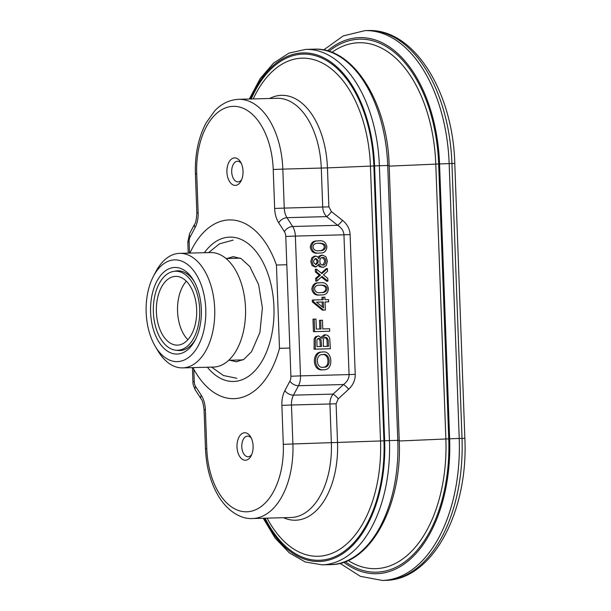 <?xml version="1.0" encoding="UTF-8"?>
<svg xmlns="http://www.w3.org/2000/svg" width="611" height="611" viewBox="0 0 611 611"><rect width="100%" height="100%" fill="white"/><g stroke="black" fill="none" stroke-linecap="round" stroke-linejoin="round"><path stroke-width="0.92" d="M269.619 98.493A75.038 44 88.5 0 1 327.45 167.888L282.817 169.117A72.205 42.342 88.5 0 0 238.626 99.31L277.089 98.295A72.205 42.342 88.5 0 1 321.279 168.101L322.715 207.068C322.906 210.841 324.204 214.026 326.61 216.622A6.874 1.718 128.1 0 0 331.422 211.62L328.878 206.862L327.45 167.888L370.434 166.108L380.516 440.966L292.898 443.968A72.205 42.342 88.5 0 1 252.519 518.525L290.981 517.509A72.205 42.342 88.5 0 0 331.361 442.952L329.932 403.986L291.47 405.001A13.755 8.065 88.5 0 1 293.471 395.149L298.489 385.717L343.512 384.533C347.262 381.676 349.118 378.362 349.064 374.589L300.49 375.872L295.365 236.083L343.94 234.8C343.71 231.034 341.625 227.872 337.669 225.306A6.874 1.718 128.1 0 0 342.481 220.304C347.247 224.176 349.79 228.942 350.103 234.586L355.228 374.375C355.335 380.034 353.143 384.991 348.675 389.245L338.28 398.815A6.874 1.596 -132.7 0 0 333.117 394.103C330.91 396.913 329.848 400.213 329.932 403.986L336.096 403.772L337.524 442.738A75.038 44 88.5 0 1 283.512 517.708M324.013 369.747L322.577 369.823C312.038 371.305 311.709 351.63 321.409 352.089L322.616 352.02C332.583 349.95 333.988 370.243 324.006 369.747L323.784 369.762C313.244 371.236 312.916 351.562 322.616 352.02M314.077 349.209L314.161 338.792L315.497 336.737L318.583 335.89L321.974 338.41L325.48 334.797L327.481 335.302L328.932 336.63L329.749 338.654L330.368 348.744L314.077 349.209L315.291 349.141L315.368 338.723L316.704 336.669L318.583 335.89M321.18 337.112L324.22 334.874L325.426 334.797M320.683 320.286L322.471 320.24L322.784 328.924L329.635 328.749L329.726 331.223L313.435 331.689L312.977 319.163L315.971 319.049L316.338 329.1L321.004 328.978L320.683 320.286L319.477 320.355L319.79 329.008M323.173 297.213L324.876 297.167L324.968 299.665L328.565 299.573L328.649 301.834L325.052 301.964L325.35 310.044L322.432 310.159L312.343 301.903L312.274 300.039L323.265 299.711L323.173 297.213L321.959 297.282L322.05 299.741M320.508 294.96L319.744 294.998C315.391 295.617 312.756 293.662 311.824 289.125C312.465 284.642 314.78 282.557 318.774 282.87L318.98 282.855M316.162 266.854L313.283 265.472L312.03 261.615L313.031 257.659L315.643 256.108L317.598 256.735L318.866 258.759L320.225 256.108L322.6 255.154L325.923 256.75L327.397 261.157L326.236 265.632L323.127 267.397L320.508 266.556L319.064 263.983L316.162 266.854L314.886 266.923L312.076 265.541L310.823 261.684L311.816 257.727L314.436 256.177L315.643 256.101M318.163 257.353L319.018 256.177L321.287 255.23M323.127 267.412L319.301 266.625L318.423 265.525M318.973 253.069L318.201 253.099C313.863 253.725 311.22 251.77 310.289 247.234C310.93 242.75 313.244 240.665 317.239 240.971L317.445 240.963M327.893 281.175L322.035 276.401L316.941 281.106L316.834 278.295L320.5 275.141L316.605 271.948L316.498 269.184L321.921 273.613L327.427 268.565L327.527 271.322L323.433 274.889L327.786 278.41L327.893 281.175L326.686 281.243L321.432 276.959M316.941 281.106L315.727 281.167L315.627 278.364L319.293 275.202L315.398 272.017L315.291 269.252L316.498 269.184M321.325 273.125L326.221 268.634L327.427 268.565M316.834 278.295L315.627 278.364M320.5 275.141L319.293 275.202M316.605 271.948L315.398 272.017M319.416 253.038C315.07 253.657 312.427 251.701 311.495 247.165C312.137 242.682 314.451 240.597 318.446 240.902C323.082 240.123 325.892 242.078 326.87 246.76C326.511 251.136 324.204 253.221 319.943 253.015L319.416 253.038M319.339 250.693L320.019 250.67C326.465 251.327 328.672 242.468 318.4 243.247C314.886 243.247 313.099 244.545 313.031 247.15C313.703 250.075 315.803 251.251 319.339 250.693M319.4 250.693C325.128 251.06 327.152 242.811 317.789 243.293M315.948 264.517L316.024 264.517C319.034 262.371 318.934 260.347 315.734 258.445C312.832 260.66 312.908 262.684 315.948 264.517M322.936 265.067L323.013 265.067C327.007 265.212 326.557 256.765 322.654 257.498C318.782 257.2 318.95 265.548 322.936 265.067M322.402 265.037C325.48 262.249 325.358 259.767 322.028 257.59M315.429 264.464C317.644 262.44 317.56 260.469 315.161 258.56M320.951 294.93C316.597 295.548 313.962 293.593 313.038 289.056C313.672 284.573 315.986 282.488 319.981 282.801C324.624 282.022 327.435 283.978 328.405 288.652C328.038 293.036 325.732 295.121 321.485 294.907L320.951 294.93M320.874 292.593L321.554 292.562C328.015 293.227 330.184 284.321 319.912 285.146C316.414 285.131 314.634 286.437 314.573 289.041C315.238 291.966 317.338 293.15 320.874 292.593M320.943 292.585C326.679 292.952 328.665 284.665 319.301 285.184M328.649 301.834L325.052 301.933M325.35 310.044L322.432 310.159M323.639 310.09L313.558 301.834L312.343 301.903M313.558 301.834L313.489 299.97M323.341 301.971L316.513 302.155L323.563 307.852L323.341 301.971L316.559 302.193M322.31 306.844L322.134 302.04M329.726 331.223L313.435 331.689M314.642 331.62L314.184 319.095M330.368 348.744L315.291 349.141M316.979 346.62L321.531 346.498L321.119 340.151L320.324 338.754L318.98 338.318L317.689 338.8L316.956 340.075L316.979 346.62M323.318 346.452L328.497 346.315L328.191 340.006L326.854 337.677L325.571 337.333L324.128 337.921L323.311 339.441L323.318 346.452M327.282 346.345L326.984 340.075L326.518 338.662L324.915 337.448M320.324 346.529L319.912 340.22L318.331 338.433M323.708 367.219L323.899 367.211C331.742 367.769 330.352 352.494 322.738 354.556C314.963 353.998 315.811 369.097 323.708 367.219M323.318 367.226C330.307 367.15 329.016 353.257 322.188 354.609M235.472 185.385A13.755 8.065 88.5 0 1 227.391 166.536A13.755 8.065 88.5 0 1 240.551 161.999A13.755 8.065 88.5 0 1 241.055 180.971A13.755 8.065 88.5 0 1 235.472 185.385M245.546 460.236A13.755 8.065 88.5 0 1 237.465 441.386A13.755 8.065 88.5 0 1 250.632 436.857A13.755 8.065 88.5 0 1 251.129 455.829A13.755 8.065 88.5 0 1 245.546 460.236M281.877 405.376L283.305 444.342L292.898 443.968L291.47 405.001L281.877 405.376A20.629 12.098 88.5 0 1 284.879 390.597A6.874 3.872 28 0 0 293.471 395.149L333.117 394.103L343.512 384.533A6.874 1.596 -132.7 0 1 348.675 389.245M241.681 179.603A10.318 6.049 88.5 0 1 238.13 181.872A10.318 6.049 88.5 0 1 238.023 181.879A10.318 6.049 88.5 0 1 231.706 171.813A10.318 6.049 88.5 0 1 237.374 161.258A10.318 6.049 88.5 0 1 237.48 161.258A10.318 6.049 88.5 0 1 241.253 163.336M251.763 454.462A10.318 6.049 88.5 0 1 248.211 456.73A10.318 6.049 88.5 0 1 248.104 456.73A10.318 6.049 88.5 0 1 241.788 446.672A10.318 6.049 88.5 0 1 247.455 436.117A10.318 6.049 88.5 0 1 247.554 436.109A10.318 6.049 88.5 0 1 251.327 438.186M153.453 276.233L155.797 271.758A57.281 33.59 88.5 0 1 179.634 253.359A57.281 33.59 88.5 0 1 214.713 309.235A57.281 33.59 88.5 0 1 183.247 367.86A57.281 33.59 88.5 0 1 182.658 367.883A57.281 33.59 88.5 0 1 157.882 350.775L155.301 346.429A50.889 29.84 88.5 0 1 153.453 276.233A50.889 29.84 88.5 0 1 202.745 289.599A50.889 29.84 88.5 0 1 177.832 361.605A50.889 29.84 88.5 0 1 155.301 346.429M179.634 253.359L210.444 252.549A57.281 33.59 88.5 0 1 245.523 308.425A57.281 33.59 88.5 0 1 214.056 367.051A57.281 33.59 88.5 0 1 213.468 367.074L182.658 367.883M174.379 267.473A43.32 25.402 -91.5 0 0 153.17 328.771A43.32 25.402 -91.5 0 0 195.138 340.151A43.32 25.402 -91.5 0 0 193.565 280.396A43.32 25.402 -91.5 0 0 174.379 267.473M176.579 350.263A39.883 23.386 -91.5 0 0 179.81 350.554A39.883 23.386 -91.5 0 0 180.214 350.538A39.883 23.386 -91.5 0 0 195.772 338.906M194.26 281.61A39.883 23.386 -91.5 0 0 177.702 270.818A39.883 23.386 -91.5 0 0 177.289 270.833A39.883 23.386 -91.5 0 0 174.486 271.284M187.883 339.724A34.384 20.163 88.5 0 1 186.332 281.213M175.074 271.238A39.539 23.187 88.5 0 1 175.479 271.215A39.539 23.187 88.5 0 1 199.705 310.136A39.539 23.187 88.5 0 1 177.572 350.271A39.539 23.187 88.5 0 1 153.361 311.702A39.539 23.187 88.5 0 1 175.074 271.238M175.265 276.386A34.384 20.163 88.5 0 1 175.617 276.371A34.384 20.163 88.5 0 1 196.681 310.212A34.384 20.163 88.5 0 1 177.434 345.116A34.384 20.163 88.5 0 1 156.378 311.579A34.384 20.163 88.5 0 1 175.265 276.386M189.906 253.091A89.397 52.416 88.5 0 1 229.293 219.922A89.397 52.416 88.5 0 1 276.439 265.029L279.494 348.339L289.858 348.064M279.494 348.339A89.397 52.416 88.5 0 1 234.013 398.655A89.397 52.416 88.5 0 1 192.939 367.616M276.439 265.029L286.803 264.754M207.396 367.234A72.205 42.342 -91.5 0 0 233.562 381.47A72.205 42.342 -91.5 0 0 273.98 308.173A72.205 42.342 -91.5 0 0 229.744 237.106A72.205 42.342 -91.5 0 0 229.01 237.137A72.205 42.342 -91.5 0 0 204.372 252.71M328.878 206.862L284.252 208.084L282.817 169.117L273.224 169.491L274.652 208.458L284.252 208.084A13.755 8.065 88.5 0 0 286.964 217.669L326.61 216.622L337.669 225.306L292.646 226.498L286.964 217.669A6.874 4.01 -32.8 0 0 278.723 222.839A20.629 12.098 88.5 0 1 274.652 208.458M285.772 236.457A6.874 4.033 88.5 0 0 284.413 231.668A6.874 4.01 -32.8 0 1 292.646 226.498A13.755 8.065 88.5 0 1 295.365 236.083L285.772 236.457L290.897 376.246A6.874 4.033 88.5 0 1 289.897 381.165A6.874 3.872 28 0 0 298.489 385.717A13.755 8.065 88.5 0 0 300.49 375.872L290.897 376.246M350.103 234.586L343.94 234.8L349.064 374.589L355.228 374.375M188.226 253.137L187.814 241.994L189.616 233.593L194.634 224.161C195.665 223.328 196.398 219.655 196.841 213.124L198.14 212.765L196.711 173.791A65.331 38.31 88.5 0 1 232.57 106.36A65.331 38.31 88.5 0 1 273.224 169.491M198.14 212.765A20.629 12.098 88.5 0 1 195.138 227.536L190.12 236.969A6.874 4.033 88.5 0 0 189.12 241.895L189.532 253.099M283.305 444.342A65.331 38.31 88.5 0 1 247.44 511.774A65.331 38.31 88.5 0 1 206.785 448.65L205.487 448.749L204.059 409.782C203.211 403.336 202.218 399.701 201.072 398.876A6.874 4.01 -32.8 0 1 201.286 395.302L195.604 386.473A6.874 4.033 88.5 0 1 194.245 381.676L193.786 369.204M201.286 395.302A20.629 12.098 88.5 0 1 205.357 409.675L206.785 448.65M284.879 390.597L289.897 381.165M284.413 231.668L278.723 222.839M204.059 409.782L205.357 409.675M201.072 398.876L195.39 390.047A6.874 4.01 -32.8 0 1 195.604 386.473M195.39 390.047C193.504 386.213 192.686 383.456 192.939 381.783L194.245 381.676M187.814 241.994L189.12 241.895M189.616 233.593A6.874 3.872 28 0 0 190.12 236.969M194.634 224.161A6.874 3.872 28 0 0 195.138 227.536M196.711 173.791L195.405 173.898C194.833 154.468 198.407 137.46 206.128 122.872L214.606 111.019C219.097 106.108 226.971 99.937 238.626 99.31M331.422 211.62L342.481 220.304M336.096 403.772L338.28 398.815M253.214 98.929A111.66 65.476 88.5 0 1 324.273 64.086A111.66 65.476 88.5 0 1 370.434 166.108L373.863 165.948L383.945 440.806L380.516 440.966A111.66 65.476 88.5 0 1 340.961 548.487A111.66 65.476 88.5 0 1 267.106 518.143M250.311 99.005A116.907 68.547 88.5 0 1 325.006 58.404A116.907 68.547 88.5 0 1 374.574 165.909L384.647 440.768A116.907 68.547 88.5 0 1 342.053 554.116A116.907 68.547 88.5 0 1 264.204 518.22M383.945 440.806A115.7 67.844 88.5 0 1 342.045 552.825A115.7 67.844 88.5 0 1 265.105 518.197M251.213 98.982A115.7 67.844 88.5 0 1 325.083 59.702A115.7 67.844 88.5 0 1 373.863 165.948M330.505 564.625A120.344 70.563 -91.5 0 0 397.799 440.355L389.444 440.577A120.344 70.563 88.5 0 1 322.15 564.839L330.505 564.625C370.556 564.892 402.489 504.762 399.22 440.348L397.799 440.355L387.718 165.505L379.37 165.726L389.444 440.577L384.647 440.768M389.146 165.489L387.718 165.505A120.344 70.563 -91.5 0 0 314.069 49.17C353.12 46.91 387.672 102.488 389.146 165.489L399.22 440.348M249.319 99.028L260.095 78.704L273.522 63.116L288.995 53.119L305.714 49.384A120.344 70.563 88.5 0 1 379.37 165.726L374.574 165.909M331.918 52.37A125.583 73.641 88.5 0 1 435.788 164.145L445.87 438.996A125.583 73.641 88.5 0 1 348.163 560.478M328.932 51.316A129.127 75.718 88.5 0 1 438.66 164.008L448.741 438.858L399.243 440.989M438.66 164.008L389.169 166.131M448.741 438.858A129.127 75.718 88.5 0 1 345.238 561.692M327.404 50.858A130.655 76.612 88.5 0 1 439.553 163.954L449.635 438.805A130.655 76.612 88.5 0 1 343.733 562.227M439.553 163.954L449.154 163.58L459.228 438.438L449.635 438.805M462.015 438.362L459.228 438.438A137.536 80.644 88.5 0 1 382.318 580.45L385.106 580.374A137.536 80.644 -91.5 0 0 462.015 438.362L451.934 163.504L449.154 163.58A137.536 80.644 88.5 0 0 364.981 30.626L367.761 30.55A137.536 80.644 -91.5 0 1 451.934 163.504L454.783 163.481L464.856 438.339L462.015 438.362M318.446 240.91L317.239 240.971M319.943 253.015L318.736 253.076M321.287 255.222L322.493 255.154M319.981 282.801L318.774 282.87M321.478 294.907L320.271 294.976M205.487 448.749C206.281 467.354 210.764 483.408 218.944 496.919C229.033 512.98 242.498 519.251 252.519 518.525M192.939 381.783L192.419 367.631M196.834 212.865L195.405 173.898M305.714 49.384L314.069 49.17M263.211 518.243L275.049 537.97L289.278 552.833L305.256 561.998L322.15 564.839M340.014 563.319L360.33 576.318L382.318 580.45M364.981 30.626L343.229 35.912L323.631 49.965M464.856 438.339C468.477 511.407 432.527 580.282 385.106 580.374M454.783 163.481C453.034 92.009 414.037 28.266 367.761 30.55M228.72 360.269L242.949 359.894M226.032 258.529L240.26 258.155M233.173 240.115L219.548 243.797L208.588 252.595M211.612 367.119L223.427 375.513L236.824 378.285M229.728 360.246L236.472 361.788L243.858 359.352L251.572 351.676L259.881 332.537L262.402 307.944L258.621 284.619L249.8 266.549L241.192 258.644L233.226 256.628L227.04 258.506M180.772 271.078L175.479 271.215M182.857 350.134L177.572 350.271"/></g></svg>

